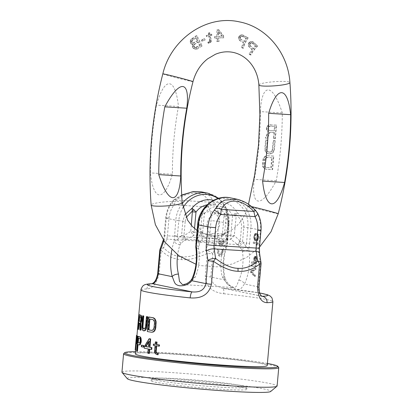 <?xml version="1.0" encoding="UTF-8"?>
<svg xmlns="http://www.w3.org/2000/svg" width="413" height="413" viewBox="0 0 413 413"><rect width="100%" height="100%" fill="white"/><g stroke="black" fill="none" stroke-linecap="round" stroke-linejoin="round"><path stroke-width="0.31" stroke-dasharray="2.06 1.55" d="M141.014 289.931A66.209 3.676 -174.9 0 1 146.899 288.95C152.789 288.501 156.883 283.344 159.175 273.494L161.23 250.479C167.048 256.205 173.754 259.235 181.348 259.57C188.282 260.298 196.944 258.228 207.336 253.36A5.844 0.325 -174.9 0 1 212.86 254.036L210.806 277.046L213.485 284.051L220.991 287.83L261.692 296.157M135.309 353.843A66.209 3.676 -174.9 0 1 172.933 353.874A66.209 3.676 -174.9 0 1 267.201 365.613M140.988 330.163A66.209 3.676 -174.9 0 1 140.343 329.992L140.255 323.312A66.209 3.676 -174.9 0 1 139.129 322.92L139.119 323.059M138.551 329.409A66.209 3.676 -174.9 0 1 138.252 329.28L137.792 329.249M139.548 314.758L138.252 329.28M144.209 330.89A66.209 3.676 -174.9 0 1 143.688 330.782L142.676 329.62L142.248 325.418L141.809 325.392M143.105 315.842L142.248 325.418M146.894 316.642L146.042 326.218L145.417 328.299L144.374 329.037A66.209 3.676 -174.9 0 1 144.049 328.97M152.046 332.279A66.209 3.676 -174.9 0 1 147.756 331.562L147.317 331.536M149.052 317.039L147.756 331.562M136.61 343.921A66.209 3.676 -174.9 0 1 136.244 343.559L136.213 343.9M135.665 350.054A66.209 3.676 -174.9 0 1 135.655 349.966A66.209 3.676 -174.9 0 1 135.66 349.94L135.175 349.909L136.471 335.382M136.951 335.444A66.209 3.676 -174.9 0 1 136.956 335.413L135.66 349.94M139.573 344.953A66.209 3.676 -174.9 0 1 138.056 344.519L138.045 344.628M137.477 351.009A66.209 3.676 -174.9 0 1 137.064 350.869L136.615 350.844M138.365 336.347L137.064 350.869M143.595 347.101A66.209 3.676 -174.9 0 1 141.757 346.724L141.318 346.698M141.896 345.18L141.757 346.724M151.726 349.444A66.209 3.676 -174.9 0 1 149.764 349.135L149.759 349.176M149.377 353.461A66.209 3.676 -174.9 0 1 148.267 353.28L148.654 348.949A66.209 3.676 -174.9 0 1 144.674 348.252L144.235 348.226M149.563 338.753L144.839 346.399L144.674 348.252M158.086 354.752L155.975 353.833L154.994 351.814L154.529 351.783M153.894 344.137L153.781 345.371A66.209 3.676 -174.9 0 0 155.546 345.629L154.994 351.814M155.877 341.923L155.655 344.396A66.209 3.676 -174.9 0 1 155.195 344.328M159.361 346.171A66.209 3.676 -174.9 0 1 156.692 345.795L156.692 345.836M140.255 323.312L139.811 323.281M139.129 322.92L138.68 322.894M140.343 329.992L139.899 329.966M140.89 318.841L141.334 318.867L141.251 319.796L140.58 321.505A66.209 3.676 -174.9 0 1 140.229 321.397M140.58 321.505L140.136 321.474M141.334 318.867L140.993 316.869A66.209 3.676 -174.9 0 1 139.713 316.43L139.258 316.404M140.993 316.869L140.549 316.838M141.215 317.251L140.771 317.22M141.329 317.917L140.885 317.886M141.251 319.796L140.807 319.765M141.081 320.695L140.637 320.669M140.854 321.268L140.41 321.237M148.825 342L149.341 341.226L148.819 347.096A66.209 3.676 -174.9 0 1 148.375 347.023M138.623 338.139L138.634 338.03A66.209 3.676 -174.9 0 0 140.244 338.484L140.688 340.493L140.42 342.32L139.831 343.12A66.209 3.676 -174.9 0 1 139.48 343.033M136.78 337.524L136.822 337.07A66.209 3.676 -174.9 0 0 137.224 337.452L136.811 342.088A66.209 3.676 -174.9 0 1 136.481 341.83M151.876 330.374A66.209 3.676 -174.9 0 0 152.216 330.426L153.693 329.719L154.508 327.648L154.823 321.748L154.493 320.756L153.182 319.61A66.209 3.676 -174.9 0 1 149.888 319.068L149.888 319.115M159.748 250.567A5.844 0.325 5.1 0 1 161.23 250.479A5.844 3.81 138.6 0 1 163.662 247.733C168.922 253.443 175.019 256.442 181.947 256.736C188.214 257.444 196.134 255.317 205.7 250.355L207.336 253.355L205.282 276.369C205.891 286.508 212.045 292.301 223.743 293.746A5.844 1.456 95.9 0 0 222.865 288.114A5.844 1.456 95.9 0 0 222.783 288.119A60.365 3.35 -174.9 0 1 259.669 292.982M149.341 341.226L148.897 341.2M148.819 347.096L148.375 347.07M139.831 343.12L139.393 343.095M138.634 338.03L138.19 338.004M140.244 338.484L139.806 338.459M140.518 338.872L140.074 338.846M140.668 339.538L140.224 339.512M140.688 340.493L140.25 340.462M140.606 341.417L140.167 341.391M140.42 342.32L139.976 342.294M140.157 342.888L139.718 342.862M136.811 342.088L136.347 342.062M136.822 337.07L136.342 337.044M137.224 337.452L136.76 337.426M137.307 337.824L136.848 337.798M137.338 338.484L136.879 338.459M137.297 339.434L136.837 339.409M137.214 340.364L136.755 340.333M137.09 341.267L136.631 341.241M136.951 341.845L136.491 341.814M153.182 319.61L152.727 319.579M149.888 319.068L149.449 319.037M153.941 320.044L153.491 320.013M154.493 320.756L154.039 320.725M154.823 321.748L154.369 321.717M154.921 323.012L154.467 322.987M154.508 327.648L154.049 327.623M154.188 328.851L153.734 328.825M153.693 329.719L153.238 329.688M153.032 330.24L152.578 330.214M152.216 330.426L151.762 330.4M146.899 288.95A5.844 5.323 88 0 1 151.994 283.721L151.938 283.721M191.296 225.286L190.749 231.419L193.599 235.606L185.628 239.437A4.868 2.504 -128.6 0 1 181.586 235.472L177.218 239.561L174.147 241.476L175.778 220.191A29.209 26.277 -78.3 0 1 182.267 203.495M182.448 284.603L189.262 282.931L194.998 277.546A25.317 10.97 -86.4 0 0 198.601 248.45L198.72 246.757L199.975 242.4L203.361 237.62L230.738 239.328L230.81 235.214L234.3 235.529L240.227 241.213L241.502 226.902C241.688 221.399 239.948 217.481 236.277 215.152L234.3 235.529L230.738 239.328L237.878 244.764L241.636 249.437L242.39 251.181A25.317 10.97 93.6 0 1 238.791 280.277L236.711 285.863L234.538 287.851L227.506 284.387L222.24 276.86A25.317 10.97 93.6 0 1 223.872 247.356L224.042 245.802L223.531 241.801L220.976 237.31L224.13 234.847L224.62 233.531L226.37 213.929L224.233 213.893A18.807 16.918 101.7 0 0 207.135 204.822M194.523 228.508L194.234 231.729L190.749 231.414L183.93 235.735A4.868 0.676 -110.5 0 0 185.628 239.437L181.126 243.123L180.083 244.625A25.317 10.97 -86.4 0 0 177.621 254.878M203.108 210.573L202.726 211.095C202.05 211.699 200.847 214.311 199.123 218.936L203.108 210.573L203.119 211.75A3.893 2.69 174.6 0 0 202.21 213.031L203.108 210.573A23.407 21.058 -78.3 0 1 207.61 206.154A23.407 21.058 -78.3 0 1 237.181 212.7C241.796 215.87 244.021 220.692 243.846 227.165L242.57 241.476A4.868 2.168 141.3 0 1 237.878 244.764A4.868 0.444 121.3 0 0 240.227 241.213A4.868 0.268 -174.9 0 1 242.57 241.476L246.122 246.556L248.776 249.313L249.55 243.629A7.79 0.434 5.1 0 0 246.53 243.174L247.914 227.682A27.908 25.105 101.7 0 0 225.286 198.364A27.908 25.105 101.7 0 0 197.708 224.553L195.912 243.427L196.831 238.621A4.868 0.268 -174.9 0 1 197.543 238.549L200.424 233.417L202.174 213.815L204.316 213.851A18.807 16.918 -78.3 0 1 232.56 215.612L234.878 213.727L237.181 212.7L236.277 215.152A3.893 1.342 44.1 0 0 234.878 213.727M224.042 245.802A4.868 3.402 -6.9 0 0 227.424 242.694L227.326 238.327A4.868 0.268 -174.9 0 1 226.608 238.399L224.62 233.531L222.483 233.495L224.233 213.893L225.797 211.854A3.893 2.37 -165.4 0 1 226.479 213.129L226.324 210.94L228.601 224.016L227.326 238.327A4.868 3.98 4 0 1 223.531 241.801A4.868 3.862 -45 0 0 226.608 238.399L227.888 224.089C227.991 218.492 227.522 214.837 226.479 213.129L226.37 213.929M241.636 249.437A4.868 1.234 146.1 0 0 246.122 246.556L246.53 243.174A39.922 2.215 5.1 0 1 243.479 242.792A4.868 1.972 143.3 0 1 238.838 245.89M250.691 270.789L255.141 268.419L255.033 269.632L251.15 271.708L254.532 275.28L254.423 276.493L250.546 272.404L250.691 270.789L251.563 270.845L256.019 268.476L255.91 269.689L252.023 271.759L255.404 275.337L255.296 276.545L251.419 272.456L251.563 270.845M251.228 264.738L255.394 265.595L255.286 266.808L251.119 265.946L251.228 264.738L256.272 265.652L256.163 266.86L251.997 266.003L252.106 264.79M255.229 256.318L255.972 258.115L255.539 263.984L251.372 263.122L251.481 261.914L253.345 262.296L254.181 256.922L254.878 256.246L256.106 256.375L256.85 258.171L256.416 264.036L252.25 263.179L252.358 261.966L254.217 262.353L254.723 257.733L255.466 256.447L256.106 256.375M253.262 241.941L257.428 242.803L257.32 244.011L256.592 245.095L255.884 244.95L256.612 243.866L253.154 243.154L253.262 241.941L258.306 242.854L258.197 244.068L257.469 245.152L256.757 245.002L257.49 243.923L254.031 243.205L254.14 241.997M255.89 240.841L254.418 240.123L253.711 237.924L254.284 234.553L255.74 233.412L257.211 234.13L257.918 236.329L257.345 239.705L255.89 240.841L256.767 240.893L255.296 240.18L254.589 237.981L254.806 235.56L255.482 234.057L256.618 233.469L257.836 233.928L258.404 234.661L258.791 236.381L258.218 239.757L257.511 240.64L256.767 240.893M201.699 191.931L209.546 195.53L214.734 202.824L215.467 204.409A29.209 26.277 -78.3 0 1 218.802 221.502L228.327 223.469L226.944 238.962L226.696 244.754L227.486 243.107C227.16 246.2 227.052 245.353 226.882 246.169A4.868 2.504 20.3 0 0 226.696 244.754A30.185 13.077 93.6 0 0 224.749 279.926C227.393 284.867 231.409 287.975 236.794 289.239C241.486 289.761 241.238 288.026 244.481 284.005L258.424 286.885L260.479 263.871L259.034 254.31A12.658 5.483 93.6 0 1 258.868 247.862L260.453 230.108A29.209 26.277 101.7 0 0 257.118 213.015L255.993 211.348L246.773 203.279L237.196 199.267M218.141 249.287A4.089 1.771 93.6 0 0 219.566 254.305A4.089 1.771 93.6 0 0 221.6 249.999L222.359 250.154A5.844 2.53 93.6 0 1 219.453 256.055A5.844 2.53 93.6 0 1 217.383 249.127L219.014 249.338A4.089 1.771 -86.4 0 0 220.439 254.362A4.089 1.771 -86.4 0 0 222.478 250.056L223.232 250.211A5.844 2.53 93.6 0 1 220.33 256.106A5.844 2.53 93.6 0 1 218.26 249.184L219.014 249.338M219.019 239.411A4.089 1.771 93.6 0 0 219.969 244.243L220.274 240.851L221.027 241.006L220.728 244.398A4.089 1.771 93.6 0 0 222.483 240.123L223.237 240.278A5.844 2.53 93.6 0 1 220.335 246.179A5.844 2.53 93.6 0 1 218.265 239.251L219.897 239.463A4.089 1.771 -86.4 0 0 220.847 244.295L221.151 240.903L221.905 241.063L221.6 244.45A4.089 1.771 -86.4 0 0 223.361 240.18L224.114 240.335A5.844 2.53 93.6 0 1 221.213 246.231A5.844 2.53 93.6 0 1 219.143 239.308L219.897 239.463M254.217 258.574L253.876 262.405L255.203 262.683L255.513 258.223L255.12 257.526L254.356 257.986L254.217 258.574L255.089 258.631L254.749 262.462L256.081 262.735L256.421 258.905L256.246 257.841L255.73 257.526L255.089 258.631M255.89 239.814L257.046 239.024L257.454 236.437L256.871 234.878L255.74 234.439L255.188 234.532L254.351 235.797L254.294 238.456L254.759 239.375L255.89 239.814L257.314 239.777L257.918 239.081L258.332 236.494L257.748 234.935L257.232 234.625L256.065 234.589L255.461 235.286L255.053 236.845L255.632 239.426L256.767 239.87M217.956 198.503A27.908 25.105 -78.3 0 1 228.998 223.774L227.424 242.694M202.174 213.815L202.21 213.031C200.842 214.956 199.711 218.694 198.823 224.238L197.543 238.549A4.868 3.624 49.5 0 0 199.975 242.4A4.868 3.645 6 0 1 196.831 238.621L198.106 224.311A39.922 2.215 -174.9 0 1 197.708 224.553A7.79 0.434 -174.9 0 0 197.631 224.605M198.72 246.757A4.868 3.005 16 0 1 195.912 243.427L195.772 243.902M181.126 243.123A4.868 1.631 -134.7 0 1 177.218 239.561L177.414 236.138A39.922 2.215 -174.9 0 1 180.466 236.525A4.868 2.328 -130.9 0 0 184.492 240.299M163.827 240.712A12.658 5.483 -86.4 0 0 164.668 235.983L166.253 218.224A29.209 26.277 -78.3 0 1 172.588 201.735L173.992 200.284L181.71 195.308M174.394 235.684A7.79 0.434 5.1 0 0 177.414 236.138L178.798 220.645A39.922 2.215 -174.9 0 1 182.861 221.161A4.868 0.268 5.1 0 0 185.21 221.425L183.93 235.735A4.868 0.268 -174.9 0 1 181.586 235.472L182.861 221.161L184.89 214.615M203.031 210.656L207.61 206.154C203.924 208.761 201.095 213.02 199.128 218.931L198.106 224.311A4.868 0.268 -174.9 0 1 198.823 224.238M226.05 210.413L225.766 209.907A23.407 21.058 101.7 0 0 213.495 200.32M200.682 234.723A3.893 0.805 165.9 0 1 202.587 233.794L203.361 237.62L200.682 234.723L200.424 233.417L202.566 233.453L204.316 213.851L203.119 211.75M222.514 235.038L215.318 236.499L210.8 234.305A11.683 10.511 -78.3 0 1 207.011 224.367A11.683 10.511 -78.3 0 1 219.881 213.583A11.683 10.511 -78.3 0 1 228.028 225.679A11.683 10.511 -78.3 0 1 222.514 235.038L230.728 235.549A3.893 0.403 24 0 0 233.422 236.768M202.473 232.586A11.683 10.511 -78.3 0 1 198.679 222.648A11.683 10.511 -78.3 0 1 211.554 211.864A11.683 10.511 -78.3 0 1 219.701 223.96A11.683 10.511 -78.3 0 1 214.187 233.319L206.665 234.713L202.473 232.586L194.26 232.075L194.234 231.729M185.21 221.425L186.129 217.444M224.13 234.847A3.893 0.403 -156 0 0 222.4 233.83L220.976 237.31L193.599 235.606L194.26 232.075A3.893 0.805 -14.1 0 1 191.389 232.803M226.087 210.475L225.766 209.907A23.407 21.058 101.7 0 1 226.045 210.398L225.797 211.854M163.311 239.974L164.106 235.792A5.844 0.325 5.1 0 1 167.425 235.792L169.01 218.033A23.365 21.022 -78.3 0 1 174.079 204.843L176.155 200.078C190.29 190.011 204.956 190.925 208.751 202.112L208.384 206.98A23.365 21.022 -78.3 0 1 211.048 220.656L209.463 238.415L167.425 235.792A6.814 2.953 -86.4 0 1 166.733 239.101L163.662 247.733A5.844 2.906 19.6 0 0 160.063 249.127M163.135 240.495A5.844 2.906 19.6 0 1 166.733 239.101L208.771 241.724L205.7 250.355A5.844 2.906 -160.4 0 1 212.86 254.036L215.932 245.405A12.658 5.483 93.6 0 0 217.217 239.261L218.802 221.502A5.844 0.325 -174.9 0 0 211.048 220.656M261.873 296.276L220.991 287.83L259.653 292.946M262.24 296.271C259.973 296.312 258.698 293.184 258.424 286.885A5.844 0.325 5.1 0 1 258.992 287.076M261.042 264.062A5.844 0.325 5.1 0 0 260.479 263.871A5.844 2.349 -8.6 0 0 261.001 262.673M255.931 210.857A5.844 1.316 -42 0 1 255.993 211.348M215.467 204.409A5.844 1.729 152.1 0 0 208.384 206.98L174.079 204.843A5.844 1.198 37.2 0 1 171.927 201.823L174.26 199.515A5.844 1.735 53.5 0 1 176.155 200.078L208.751 202.112A5.844 4.414 163.6 0 1 214.734 202.824M181.694 195.034L174.26 199.515A5.844 1.735 53.5 0 0 173.992 200.284M255.141 268.419L256.019 268.476M250.546 272.404L251.419 272.456M254.423 276.493L255.296 276.545M254.532 275.28L255.404 275.337M251.15 271.708L252.023 271.759M255.033 269.632L255.91 269.689M217.383 249.127L218.26 249.184M222.359 250.154L223.232 250.211M221.6 249.999L222.478 250.056M218.265 239.251L219.143 239.308M223.237 240.278L224.114 240.335M222.483 240.123L223.361 240.18M220.728 244.398L221.6 244.45M221.027 241.006L221.905 241.063M220.274 240.851L221.151 240.903M219.969 244.243L220.847 244.295M255.394 265.595L256.272 265.652M251.119 265.946L251.997 266.003M255.286 266.808L256.163 266.86M255.477 256.576L256.354 256.628M254.878 256.246L255.75 256.297M254.594 256.39L255.466 256.447M254.181 256.922L255.058 256.979M253.845 257.676L254.723 257.733M253.665 258.667L254.542 258.719M253.345 262.296L254.217 262.353M251.481 261.914L252.358 261.966M251.372 263.122L252.25 263.179M255.539 263.984L256.416 264.036M255.972 259.142L256.845 259.199M255.972 258.115L256.85 258.171M255.776 257.253L256.654 257.309M253.876 262.405L254.749 262.462M254.356 257.986L255.234 258.042M254.573 257.619L255.446 257.676M254.857 257.475L255.73 257.526M255.12 257.526L255.998 257.583M255.368 257.784L256.246 257.841M255.513 258.223L256.385 258.28M255.544 258.848L256.421 258.905M255.203 262.683L256.081 262.735M257.428 242.803L258.306 242.854M253.154 243.154L254.031 243.205M256.612 243.866L257.49 243.923M255.884 244.95L256.757 245.002M256.592 245.095L257.469 245.152M257.32 244.011L258.197 244.068M255.089 240.676L255.967 240.733M256.349 240.733L257.227 240.784M256.633 240.583L257.511 240.64M257.025 240.252L257.898 240.309M257.345 239.705L258.218 239.757M257.702 238.75L258.574 238.802M257.898 237.558L258.77 237.609M257.918 236.329L258.791 236.381M257.743 235.265L258.615 235.317M257.526 234.605L258.404 234.661M257.211 234.13L258.084 234.181M256.963 233.872L257.836 233.928M256.535 233.577L257.413 233.634M255.74 233.412L256.618 233.469M255.28 233.526L256.153 233.577M254.997 233.67L255.869 233.727M254.604 234.001L255.482 234.057M254.284 234.553L255.162 234.605M253.928 235.503L254.806 235.56M253.732 236.695L254.609 236.752M253.711 237.924L254.589 237.981M253.887 238.988L254.764 239.044M254.098 239.648L254.976 239.705M254.418 240.123L255.296 240.18M254.666 240.381L255.544 240.438M256.442 239.721L257.314 239.777M255.27 239.685L256.148 239.741M254.759 239.375L255.632 239.426M254.294 238.456L255.172 238.513M254.176 237.816L255.048 237.867M254.176 236.788L255.053 236.845M254.351 235.797L255.229 235.854M254.584 235.229L255.461 235.286M255.188 234.532L256.065 234.589M255.74 234.439L256.612 234.496M256.359 234.569L257.232 234.625M256.871 234.878L257.748 234.935M257.33 235.797L258.208 235.849M257.454 236.437L258.332 236.494M257.454 237.465L258.332 237.521M257.273 238.456L258.151 238.513M257.046 239.024L257.918 239.081M146.042 326.218L145.603 326.193M145.784 327.426L145.345 327.401M145.417 328.299L144.978 328.273M144.942 328.836L144.504 328.81M144.374 329.037L143.936 329.011M142.222 326.993L141.783 326.962M142.33 328.278L141.891 328.252M142.676 329.62L142.237 329.589M143.094 330.343L142.655 330.312M143.688 330.782L143.249 330.756M136.244 343.559L135.763 343.533M138.056 344.519L137.606 344.494M144.839 346.399L144.4 346.373M148.654 348.949L148.21 348.923M148.267 353.28L147.823 353.249M149.764 349.135L149.315 349.104M156.692 345.795L156.228 345.769M155.655 344.396L155.19 344.365M153.781 345.371L153.326 345.34M155.546 345.629L155.081 345.604M155.34 353.115L154.87 353.084M155.975 353.833L155.51 353.802M156.656 354.24L156.186 354.209M127.333 378.726A72.048 4.001 -174.9 0 1 181.441 379.449A72.048 4.001 -174.9 0 1 263.819 388.943A72.048 4.001 -174.9 0 1 270.644 391.519M242.798 387.631A48.682 2.7 5.1 0 0 189.774 381.416A48.682 2.7 5.1 0 0 150.606 380.43A48.682 2.7 5.1 0 0 155.216 382.17A48.682 2.7 5.1 0 0 210.878 388.587A48.682 2.7 5.1 0 0 247.439 389.072A48.682 2.7 5.1 0 0 242.798 387.631M121.943 372.17A77.892 4.321 -174.9 0 1 182.634 373.352A77.892 4.321 -174.9 0 1 269.591 383.46A77.892 4.321 -174.9 0 1 277.113 386.016M278.656 367.369A77.892 4.321 5.1 0 0 271.233 365.066A77.892 4.321 5.1 0 0 186.392 355.118A77.892 4.321 5.1 0 0 123.73 353.543M267.397 363.445A76.916 4.269 5.1 0 0 135.505 351.675M245.673 386.971A46.736 2.592 -174.9 0 0 241.223 385.587A46.736 2.592 5.1 0 0 190.316 379.619A46.736 2.592 5.1 0 0 152.717 378.675A46.736 2.592 5.1 0 0 157.141 380.342A46.736 2.592 -174.9 0 0 210.578 386.506A46.736 2.592 -174.9 0 0 245.673 386.971L247.439 389.072M260.329 111.598C261.79 83.261 272.306 81.691 282.311 112.971A363.647 327.122 -78.3 0 1 276.261 180.749C260.846 209.52 250.789 206.598 254.279 179.381A339.326 305.243 -78.3 0 0 260.329 111.598L282.311 112.971M249.101 43.097L250.428 41.93L252.818 41.692L257.8 45.946C254.852 48.879 252.58 51.899 250.975 55.017L250.01 54.103L252.56 49.947L248.91 46.235L248.688 45.048L249.101 43.097L248.652 43.004L249.86 41.811L252.054 41.537L256.984 45.776L249.984 54.81L248.998 53.891L252.121 49.854L248.481 46.148L248.27 44.96L248.652 43.004M239.132 37.129L240.19 35.704L242.488 34.929L248.259 37.8C245.983 41.212 244.367 44.712 243.412 48.295L242.271 47.66L243.944 42.869L239.592 40.2L239.122 39.106L239.132 37.129L238.683 37.036L239.623 35.585L241.729 34.769L247.444 37.629L242.421 48.089L241.259 47.454L243.505 42.782L239.158 40.113L238.709 39.018L238.683 37.036M217.692 29.891L219.004 29.85L223.836 36.313L223.898 37.82L218.637 37.97L219.071 41.537L217.739 41.568L217.315 38.006L215.101 38.063L215.034 36.561L217.243 36.499L217.692 29.891L216.892 29.726L218.214 29.69L223.392 36.225L223.371 37.707L218.09 37.857L218.038 41.321L216.717 41.362L216.773 37.893L214.569 37.955L214.595 36.468L216.794 36.411L216.892 29.726M209.024 43.282L208.679 42.281L210.181 41.099L209.2 35.91L206.825 36.514L206.686 35.554L209.061 34.95L208.859 33.05L209.943 32.777L210.14 34.677L211.874 34.238L212.014 35.198L210.284 35.637L211.404 40.52L211.286 41.625L210.243 42.704L209.024 43.282L208.002 43.071L207.837 42.105L209.443 40.944L209.53 40.164L208.782 35.823L206.407 36.427L206.237 35.461L208.617 34.857L208.286 32.932L209.365 32.658L209.696 34.584L211.425 34.145L211.595 35.11L209.866 35.549L210.697 40.376L210.429 41.45L208.002 43.071M205.142 39.999L202.225 41.223L201.807 40.056L204.724 38.832L205.142 39.999L201.735 41.119L201.374 39.968L204.29 38.745L204.652 39.896M192.83 44.95L193.108 44.49L191.126 43.53L190.692 41.94L190.951 40.742L192.391 38.801L197.063 35.838L202.241 45.884L197.626 48.858L196.495 49.255L195.261 49.08L193.506 48.037L192.871 46.948L192.83 44.95L192.406 44.862L192.69 44.403L190.677 43.437L190.125 41.827L190.734 39.467L196.247 35.668L201.25 45.678L195.525 49.054L194.43 48.91L192.907 47.913L192.375 46.85L192.406 44.862M178.442 106.492A339.326 305.243 -78.3 0 0 172.397 174.271C164.519 201.291 153.507 202.742 150.415 172.902A363.647 327.122 -78.3 0 1 156.46 105.119C164.963 74.892 175.546 77.974 178.442 106.492L156.46 105.119M193.991 45.652L194.549 47.077L195.814 47.805L200.212 45.301L198.292 42.038L194.611 44.387L193.991 45.652L193.521 45.554L193.645 46.318L194.477 47.474L195.081 47.65L199.448 45.141L197.853 41.95L194.172 44.299L193.521 45.554M197.631 40.758L196.335 37.815L192.148 40.742L192.19 42.58L193.263 43.267L197.631 40.758L197.213 40.67L195.726 37.686L192.045 40.04L191.565 40.624L191.518 42.059L192.845 43.179L197.213 40.67M218.565 36.463L222.302 36.359L218.74 31.786L218.565 36.463L218.116 36.37L221.853 36.267L218.183 31.667L218.116 36.37M240.412 38.972L244.563 41.532L246.385 38.239L242.705 36.215L241.347 36.339L240.774 36.886L240.252 38.316L240.412 38.972L239.994 38.884L244.145 41.445L245.75 38.104L241.383 35.988L240.784 36.22L239.948 37.449L239.994 38.884M249.958 45.234L253.432 48.791L255.884 45.951L252.751 43.045L251.409 42.844L250.737 43.257L249.937 44.547L249.958 45.234L249.54 45.146L253.014 48.703L255.249 45.822L251.476 42.647L250.846 42.73L249.788 43.726L249.54 45.146M194.167 46.426L193.645 46.318M194.549 47.077L193.965 46.958M194.146 44.976L193.697 44.883M194.611 44.387L194.172 44.299M198.292 42.038L197.853 41.95M200.212 45.301L199.448 45.141M196.542 47.655L195.767 47.495M195.814 47.805L195.081 47.65M195.142 47.609L194.477 47.474M249.757 42.338L249.245 42.234M250.428 41.93L249.86 41.811M248.796 43.819L248.368 43.732M248.688 45.048L248.27 44.96M248.91 46.235L248.481 46.148M249.597 47.196L249.158 47.103M252.56 49.947L252.121 49.854M250.01 54.103L248.998 53.891M250.975 55.017L249.984 54.81M257.8 45.946L256.984 45.776M253.819 42.271L253.03 42.105M252.818 41.692L252.054 41.537M251.62 41.641L250.949 41.501M250.304 45.884L249.886 45.797M253.432 48.791L253.014 48.703M249.937 44.547L249.509 44.459M250.247 43.824L249.788 43.726M250.737 43.257L250.237 43.153M251.409 42.844L250.846 42.73M252.08 42.776L251.476 42.647M252.751 43.045L252.116 42.916M255.884 45.951L255.249 45.822M239.617 36.251L239.112 36.143M240.19 35.704L239.623 35.585M238.982 37.898L238.554 37.81M239.122 39.106L238.709 39.018M239.592 40.2L239.158 40.113M240.459 40.954L240.02 40.866M243.944 42.869L243.505 42.782M242.271 47.66L241.259 47.454M243.412 48.295L242.421 48.089M248.259 37.8L247.444 37.629M243.593 35.244L242.803 35.079M242.488 34.929L241.729 34.769M241.3 35.151L240.634 35.012M240.887 39.509L240.469 39.426M244.563 41.532L244.145 41.445M240.252 38.316L239.824 38.223M240.407 37.547L239.948 37.449M240.774 36.886L240.268 36.783M241.347 36.339L240.784 36.22M241.992 36.117L241.383 35.988M242.705 36.215L242.075 36.086M246.385 38.239L245.75 38.104M219.004 29.85L218.214 29.69M223.836 36.313L223.392 36.225M217.243 36.499L216.794 36.411M215.034 36.561L214.595 36.468M215.101 38.063L214.569 37.955M217.315 38.006L216.773 37.893M217.739 41.568L216.717 41.362M219.071 41.537L218.038 41.321M218.637 37.97L218.09 37.857M223.898 37.82L223.371 37.707M222.302 36.359L221.853 36.267M218.74 31.786L218.183 31.667M208.679 42.281L207.837 42.105M209.685 41.759L208.875 41.589M210.243 42.704L209.257 42.503M210.806 42.291L209.866 42.095M211.286 41.625L210.429 41.45M211.404 40.52L210.697 40.376M210.284 35.637L209.866 35.549M212.014 35.198L211.595 35.11M211.874 34.238L211.425 34.145M210.14 34.677L209.696 34.584M209.943 32.777L209.365 32.658M208.859 33.05L208.286 32.932M209.061 34.95L208.617 34.857M206.686 35.554L206.237 35.461M206.825 36.514L206.407 36.427M209.2 35.91L208.782 35.823M210.181 40.298L209.53 40.164M210.181 41.099L209.443 40.944M202.225 41.223L201.735 41.119M201.807 40.056L201.374 39.968M204.724 38.832L204.29 38.745M193.108 44.49L192.69 44.403M192.613 44.521L192.195 44.434M192.706 46.179L192.251 46.086M192.871 46.948L192.375 46.85M193.506 48.037L192.907 47.913M194.105 48.569L193.423 48.429M195.261 49.08L194.43 48.91M196.495 49.255L195.525 49.054M197.626 48.858L196.598 48.646M202.241 45.884L201.25 45.678M197.063 35.838L196.247 35.668M192.391 38.801L191.596 38.636M191.498 39.627L190.734 39.467M190.951 40.742L190.279 40.603M190.692 41.94L190.125 41.827M190.76 42.694L190.248 42.585M191.126 43.53L190.677 43.437M191.611 44.041L191.188 43.954M196.335 37.815L195.726 37.686M192.649 40.164L192.045 40.04M193.95 43.107L193.532 43.019M193.263 43.267L192.845 43.179M192.675 43.086L192.246 42.998M192.19 42.58L191.73 42.482M192.004 42.157L191.518 42.059M191.931 41.408L191.395 41.295M192.148 40.742L191.565 40.624M172.397 174.271L150.415 172.902M276.261 180.749L254.279 179.381M274.402 132.558L270.061 132.289L267.474 138.216L265.688 138.107L268.579 131.613L267.609 130.973L266.943 129.77L266.87 127.736L268.068 125.784L269.168 124.979L276.602 125.154L275.394 138.711L273.86 138.613L274.402 132.558L273.984 132.47L269.643 132.201L267.056 138.128L265.27 138.019L268.161 131.53L267.19 130.89L266.53 129.687L266.452 127.653L267.655 125.697L268.755 124.896L276.189 125.067L274.975 138.623L273.442 138.531L273.984 132.47M265.229 149.016L266.024 140.074L267.557 140.167L266.912 150.28L268.058 151.803L269.054 152.154L271.124 151.994L272.534 150.631L273.69 140.549L275.218 140.647L274.423 149.589L273.427 152.134L272.301 153.228L271.227 153.739L268.904 153.884L266.679 152.877L265.76 151.659L265.229 149.016L264.81 148.928L265.605 139.986L267.139 140.084L266.493 150.193L267.645 151.716L269.663 152.134L271.527 151.38L272.115 150.544L273.272 140.466L274.805 140.559L274.005 149.501L273.008 152.051L271.883 153.14L269.508 153.863L267.232 153.429L265.342 151.571L264.81 148.928M267.707 155.758L273.84 156.14L272.626 169.697L266.499 169.315L264.274 168.303L262.947 165.902L263.592 158.69L265.332 156.481L267.288 155.67L273.421 156.052L272.213 169.609L266.08 169.227L263.861 168.22L262.942 167.002L262.405 164.359L263.174 158.607L264.914 156.393L267.288 155.67M269.704 130.523L274.557 130.828L274.944 126.502L270.087 126.197L268.734 126.982L268.404 127.834L268.502 129.579L269.286 130.436L274.139 130.74L274.526 126.414L268.878 126.352L268.316 126.899L267.908 128.613L268.543 130.1L269.286 130.436M272.152 157.776L267.552 157.487L265.688 158.241L265.1 159.077L264.506 165.711L264.94 166.604L266.653 167.585L271.248 167.869L272.152 157.776L267.139 157.399L265.27 158.153L264.681 158.99L263.938 164.451L264.526 166.522L266.235 167.497L270.835 167.781L271.733 157.689M270.061 132.289L269.643 132.201M273.86 138.613L273.442 138.531M275.394 138.711L274.975 138.623M276.602 125.154L276.189 125.067M270.474 124.772L270.056 124.685M269.168 124.979L268.755 124.896M268.068 125.784L267.655 125.697M267.201 126.889L266.783 126.801M266.87 127.736L266.452 127.653M266.767 128.892L266.349 128.804M266.943 129.77L266.53 129.687M267.609 130.973L267.19 130.89M268.579 131.613L268.161 131.53M265.688 138.107L265.27 138.019M267.474 138.216L267.056 138.128M274.557 130.828L274.139 130.74M268.961 130.188L268.543 130.1M268.502 129.579L268.083 129.491M268.326 128.696L267.908 128.613M268.404 127.834L267.985 127.746M268.734 126.982L268.316 126.899M269.297 126.44L268.878 126.352M270.087 126.197L269.674 126.11M274.944 126.502L274.526 126.414M266.024 140.074L265.605 139.986M265.353 150.471L264.934 150.389M265.76 151.659L265.342 151.571M266.679 152.877L266.261 152.789M267.65 153.517L267.232 153.429M268.904 153.884L268.486 153.796M269.921 153.946L269.508 153.863M271.227 153.739L270.809 153.651M272.301 153.228L271.883 153.14M273.427 152.134L273.008 152.051M274.041 151.013L273.623 150.931M274.423 149.589L274.005 149.501M275.218 140.647L274.805 140.559M273.69 140.549L273.272 140.466M272.89 149.491L272.472 149.408M272.534 150.631L272.115 150.544M271.945 151.463L271.527 151.38M271.124 151.994L270.711 151.907M270.076 152.216L269.663 152.134M269.054 152.154L268.641 152.067M268.058 151.803L267.645 151.716M267.345 151.179L266.927 151.091M266.912 150.28L266.493 150.193M266.757 149.108L266.344 149.026M267.557 140.167L267.139 140.084M273.84 156.14L273.421 156.052M266.406 155.964L265.987 155.882M265.332 156.481L264.914 156.393M264.206 157.57L263.788 157.482M263.592 158.69L263.174 158.607M263.21 160.115L262.792 160.032M262.823 164.446L262.405 164.359M262.947 165.902L262.534 165.814M263.355 167.089L262.942 167.002M264.274 168.303L263.861 168.22M265.244 168.948L264.831 168.86M266.499 169.315L266.08 169.227M272.626 169.697L272.213 169.609M267.552 157.487L267.139 157.399M271.248 167.869L270.835 167.781M266.653 167.585L266.235 167.497M265.657 167.229L265.239 167.146M264.94 166.604L264.526 166.522M264.506 165.711L264.093 165.623M264.356 164.539L263.938 164.451M264.743 160.213L264.325 160.125M265.1 159.077L264.681 158.99M265.688 158.241L265.27 158.153M266.504 157.714L266.091 157.627M223.743 293.746A66.209 3.676 -174.9 0 1 272.905 301.702M159.175 273.494A5.844 0.325 5.1 0 0 157.694 273.576M180.083 244.625A4.868 2.504 -159.7 0 1 174.147 241.476A30.185 13.077 -86.4 0 0 171.818 249.963M169.01 218.033A5.844 0.325 5.1 0 0 165.69 218.033A5.844 0.325 5.1 0 0 166.253 218.224L175.778 220.191A7.79 0.434 5.1 0 0 178.798 220.645A27.908 25.105 -78.3 0 1 182.897 207.796M194.998 277.546A4.868 3.03 26.1 0 0 191.937 278.858M198.601 248.45A4.868 2.039 -9.2 0 1 195.798 247.093M239.963 241.016A4.868 0.506 121.5 0 1 237.558 244.594L200.181 242.261A4.868 3.655 48.7 0 1 197.703 238.378M226.479 238.229A4.868 3.893 -44.1 0 1 223.35 241.657L185.974 239.328A4.868 0.738 -110.6 0 1 184.219 235.596M249.55 243.629L250.928 228.136A7.79 0.434 5.1 0 0 247.914 227.682A39.922 2.215 5.1 0 1 243.846 227.165A4.868 0.268 5.1 0 0 241.502 226.902M207.961 193.222A29.209 26.277 -78.3 0 1 228.327 223.469A7.79 0.434 -174.9 0 1 229.081 223.722A7.79 0.434 -174.9 0 1 228.998 223.774A39.922 2.215 5.1 0 0 228.601 224.016A4.868 0.268 -174.9 0 1 227.888 224.089M226.944 238.962A7.79 0.434 -174.9 0 1 227.697 239.215A7.79 0.434 -174.9 0 1 227.615 239.266A39.922 2.215 5.1 0 0 227.264 239.442A4.868 3.836 1.9 0 1 223.578 242.736M242.39 251.181A4.868 2.039 170.8 0 0 248.776 249.313A30.185 13.077 93.6 0 1 244.481 284.005A4.868 3.03 -153.9 0 0 238.791 280.277M230.568 197.894A29.209 26.277 101.7 0 1 250.928 228.136L260.453 230.108A5.844 0.325 5.1 0 1 261.016 230.299M205.282 276.369A5.844 0.325 -174.9 0 1 210.806 277.046L224.749 279.926A4.868 2.617 -14.3 0 0 225.09 278.45L225.09 278.45C227.64 283.71 230.485 286.746 233.629 287.562L182.458 284.603M222.24 276.86A4.868 2.617 -14.3 0 1 225.09 278.45C222.721 267.639 223.319 256.876 226.882 246.169A4.868 2.504 20.3 0 1 223.872 247.356M199.753 243.448A4.868 3.48 7.9 0 1 196.681 239.876A39.922 2.215 -174.9 0 1 196.325 240.046A7.79 0.434 -174.9 0 0 196.247 240.098M210.8 234.305L202.587 233.794L202.566 233.453M236.05 215.927L232.56 215.612L230.81 235.214M222.483 233.495L222.4 233.83L214.187 233.319M164.668 235.983A5.844 0.325 5.1 0 1 164.106 235.792L165.69 218.033C166.263 212.008 168.344 206.603 171.927 201.823A5.844 1.198 37.2 0 1 172.588 201.735M217.217 239.261A5.844 0.325 -174.9 0 0 209.463 238.415A6.814 2.953 93.6 0 1 208.771 241.724A5.844 2.906 -160.4 0 1 215.932 245.405M181.348 259.57A5.844 2.53 93.6 0 1 181.947 256.736M259.555 253.107A5.844 2.349 -8.6 0 1 259.034 254.31M257.691 213.366A5.844 1.729 -27.9 0 0 257.118 213.015M259.431 248.058A5.844 0.325 5.1 0 0 258.868 247.862M182.195 202.644A15.58 2.07 -4.3 0 0 180.693 201.89A15.58 2.07 -4.3 0 0 163.166 202.06A15.58 2.07 -4.3 0 0 151.127 204.998M251.527 206.603A15.58 0.367 -165.5 0 0 249.607 206.185A15.58 0.367 -165.5 0 0 248.058 205.953A15.58 0.367 -165.5 0 0 259.679 209.314A15.58 0.367 -165.5 0 0 276.679 213.49A15.58 0.367 -165.5 0 0 278.228 213.727M258.863 84.949A15.58 2.07 175.7 0 1 270.902 82.011A15.58 2.07 175.7 0 1 288.429 81.836A15.58 2.07 175.7 0 1 289.926 82.59M192.995 81.64A15.58 0.367 14.5 0 1 191.446 81.407A15.58 0.367 14.5 0 1 174.446 77.226A15.58 0.367 14.5 0 1 162.825 73.865M218.699 198.286L227.005 209.53L229.081 223.722L227.486 243.107M215.318 236.499L206.665 234.713M219.881 213.583L211.554 211.864M201.379 191.864L201.658 191.921M219.453 256.055L220.33 256.106M219.566 254.305L220.439 254.362M220.335 246.179L221.213 246.231M152.717 378.675L150.606 380.43M259.514 247.129L246.969 257.232L232.576 263.948L217.145 266.844L201.59 265.704L195.974 264.258M197.104 230.521L207.894 235.193C213.779 236.401 219.706 235.771 225.679 233.299L233.314 228.823C240.516 223.196 245.43 215.576 248.058 205.953L248.481 204.296"/><path stroke-width="0.62" d="M259.653 292.946L267.516 294.774L270.117 296.002L271.935 297.845L272.905 301.702A66.209 3.676 -174.9 0 1 267.02 302.688C261.243 302.424 258.073 297.246 257.511 287.159L259.565 264.15C252.777 269.513 245.585 271.888 237.996 271.274C230.991 271.15 222.814 267.82 213.454 261.274A5.844 0.325 -174.9 0 1 207.93 260.598L205.875 283.607C204.497 289.818 199.928 292.585 192.174 291.898A60.365 3.35 -174.9 0 1 152.717 283.746C155.045 283.256 156.894 279.931 158.256 273.767L160.311 250.758L163.383 242.126A12.658 5.483 -86.4 0 0 163.827 240.712M257.511 287.159A5.844 0.325 5.1 0 0 258.992 287.076L261.042 264.062A5.844 0.325 5.1 0 1 259.565 264.15A5.844 3.449 -131.9 0 0 257.65 261.088C251.414 266.468 244.837 268.873 237.919 268.3C231.579 268.238 224.14 264.96 215.607 258.466A5.844 0.428 128.8 0 1 213.454 261.274L211.404 284.283C209.061 294.216 201.983 298.754 190.176 297.892A5.844 1.456 -84.1 0 1 192.174 291.898L152.717 283.746A5.844 5.323 88 0 0 151.994 283.721C147.049 283.943 144.214 284.557 143.497 285.553C142.965 285.197 140.435 289.859 141.014 289.931L136.951 335.444A66.209 3.676 -174.9 0 0 137.328 335.888L136.863 335.857A66.694 3.702 -174.9 0 1 136.466 335.402A66.694 3.702 -174.9 0 1 136.471 335.382L136.956 335.413M272.905 301.702L267.201 365.613A66.209 3.676 -174.9 0 1 229.576 365.577A66.209 3.676 -174.9 0 1 135.309 353.843L135.65 350.048M139.119 323.059L138.551 329.409L138.097 329.383A66.694 3.702 -174.9 0 1 137.792 329.249L139.088 314.727A66.694 3.702 -174.9 0 0 140.606 315.274L141.261 316.725L141.447 318.986L141.158 321.123L140.358 322.806L140.549 330.137A66.694 3.702 -174.9 0 1 139.899 329.966L139.811 323.281A66.694 3.702 -174.9 0 1 138.68 322.894L138.097 329.383M140.549 330.137L140.988 330.163L140.802 322.837L141.597 321.154L141.886 319.012L141.705 316.75L141.05 315.3A66.209 3.676 -174.9 0 1 139.548 314.758L139.088 314.727M146.455 316.611L146.894 316.642A66.209 3.676 -174.9 0 0 147.792 316.807L146.646 327.907L145.536 330.209L144.917 330.715L143.77 330.865A66.694 3.702 -174.9 0 1 143.249 330.756L142.237 329.589L141.783 326.962L142.666 315.811A66.694 3.702 -174.9 0 0 143.332 315.966L142.485 326.812L142.944 328.485L143.419 328.903A66.694 3.702 -174.9 0 0 143.936 329.011L144.978 328.273L145.603 326.193L146.455 316.611A66.694 3.702 -174.9 0 0 147.353 316.781L146.207 327.876L145.097 330.183L143.77 330.865M144.049 328.97A66.209 3.676 -174.9 0 1 143.853 328.929L143.074 327.819L142.924 326.838L143.77 315.997A66.209 3.676 -174.9 0 1 143.105 315.842L142.666 315.811M151.597 332.253L153.941 331.634L154.89 330.524L155.784 327.839L156.119 321.629L155.071 318.965L153.347 317.757A66.209 3.676 -174.9 0 1 149.052 317.039L148.613 317.008L147.317 331.536A66.694 3.702 -174.9 0 0 151.597 332.253L153.486 331.608L154.431 330.498L155.324 327.814L155.66 321.598L154.617 318.934L152.893 317.726A66.694 3.702 -174.9 0 1 148.613 317.008M137.328 335.888L137.483 340.802L136.827 343.719L136.145 343.895A66.694 3.702 -174.9 0 1 135.763 343.533L135.185 350.023A66.694 3.702 -174.9 0 1 135.17 349.925A66.694 3.702 -174.9 0 1 135.175 349.909L136.466 335.402M136.213 343.9L135.665 350.054L135.185 350.023M137.911 336.316L138.365 336.347A66.209 3.676 -174.9 0 0 140.286 336.915L141.091 338.381L141.231 341.881L140.095 344.767L139.129 344.922A66.694 3.702 -174.9 0 1 137.606 344.494L137.028 350.983A66.694 3.702 -174.9 0 1 136.615 350.844L137.911 336.316A66.694 3.702 -174.9 0 0 139.847 336.889L140.652 338.35L140.792 341.856L140.157 343.915L139.129 344.922M138.045 344.628L137.477 351.009L137.028 350.983M143.156 347.075L143.595 347.101L143.734 345.557A66.209 3.676 -174.9 0 1 141.896 345.18L141.458 345.154L141.318 346.698A66.694 3.702 -174.9 0 0 143.156 347.075L143.296 345.531A66.694 3.702 -174.9 0 1 141.458 345.154M149.119 338.727L149.563 338.753A66.209 3.676 5.1 0 0 150.673 338.934L149.929 347.281A66.209 3.676 5.1 0 0 151.891 347.591L151.726 349.444L151.272 349.413A66.694 3.702 -174.9 0 1 149.315 349.104L148.933 353.43A66.694 3.702 -174.9 0 1 147.823 353.249L148.21 348.923A66.694 3.702 -174.9 0 1 144.235 348.226L144.4 346.373L149.119 338.727A66.694 3.702 5.1 0 0 150.229 338.908L149.48 347.25A66.694 3.702 5.1 0 0 151.437 347.56L151.272 349.413M149.759 349.176L149.377 353.461L148.933 353.43M156.692 345.836L156.197 351.36L156.346 352.32L157.007 353.038L158.2 353.518L158.086 354.752L157.611 354.726L156.186 354.209L154.87 353.084L154.529 351.783L155.081 345.604A66.694 3.702 -174.9 0 1 153.326 345.34L153.435 344.106A66.694 3.702 -174.9 0 0 155.19 344.365L155.412 341.892A66.694 3.702 -174.9 0 0 156.558 342.057L156.336 344.53A66.694 3.702 -174.9 0 0 158.99 344.901L158.881 346.14A66.694 3.702 -174.9 0 1 156.228 345.769L155.727 351.329L155.882 352.289L156.537 353.012L157.72 353.487L157.611 354.726M155.195 344.328A66.209 3.676 -174.9 0 1 153.894 344.137L153.435 344.106M158.881 346.14L159.361 346.171L159.47 344.932A66.209 3.676 -174.9 0 1 156.806 344.561L157.023 342.088A66.209 3.676 -174.9 0 1 155.877 341.923L155.412 341.892M139.258 316.404L138.845 321.04A66.694 3.702 -174.9 0 0 140.136 321.474L140.637 320.669L140.89 318.841L140.549 316.838A66.694 3.702 -174.9 0 1 139.258 316.404M153.491 320.013L152.727 319.579A66.694 3.702 -174.9 0 1 149.449 319.037L148.484 329.858A66.694 3.702 -174.9 0 0 151.762 330.4L153.238 329.688L154.049 327.623L154.467 322.987L154.369 321.717L153.491 320.013M137.591 339.569L137.137 339.538L136.863 335.857M137.137 339.538L136.145 343.895M136.342 337.044L135.929 341.68A66.694 3.702 -174.9 0 0 136.347 342.062L136.76 337.426A66.694 3.702 -174.9 0 1 136.342 337.044M138.19 338.004L137.772 342.635A66.694 3.702 -174.9 0 0 139.393 343.095L140.167 341.391L140.224 339.512L139.806 338.459A66.694 3.702 -174.9 0 1 138.19 338.004M148.897 341.2L148.375 347.07A66.694 3.702 -174.9 0 1 145.484 346.569L148.897 341.2M141.05 315.3L140.606 315.274M141.437 315.728L140.993 315.702M141.705 316.75L141.261 316.725M141.876 318.062L141.432 318.036M141.886 319.012L141.447 318.986M141.778 320.251L141.334 320.225M141.597 321.154L141.158 321.123M141.21 322.316L140.766 322.29M140.802 322.837L140.358 322.806M140.229 321.397A66.209 3.676 -174.9 0 1 139.3 321.066L138.845 321.04M139.697 316.57L139.3 321.066M148.375 347.023A66.209 3.676 -174.9 0 1 145.923 346.6L145.484 346.569M148.825 342L145.923 346.6M138.623 338.139L138.221 342.666L137.772 342.635M139.48 343.033A66.209 3.676 -174.9 0 1 138.221 342.666M136.78 337.524L136.409 341.706L135.929 341.68M149.888 319.115L148.923 329.884L148.484 329.858M151.876 330.374A66.209 3.676 -174.9 0 1 148.923 329.884M206.319 244.589A5.844 0.325 -174.9 0 0 214.073 245.43L256.112 248.053L257.697 230.294A23.365 21.022 101.7 0 0 255.028 216.619L253.84 211.425L221.244 209.391L220.723 214.481A23.365 21.022 101.7 0 0 215.658 227.671L214.073 245.43A6.814 2.953 -86.4 0 0 214.161 248.9L215.607 258.466A5.844 2.349 171.4 0 0 207.93 260.598L206.485 251.032A12.658 5.483 -86.4 0 1 206.319 244.589L207.904 226.83L198.379 224.863L197.001 240.356L196.227 246.034L195.912 243.427M151.922 283.726L152.944 283.179C155.216 281.718 156.795 278.517 157.694 273.576L159.748 250.567A5.844 0.325 5.1 0 0 160.311 250.758A5.844 2.906 19.6 0 1 160.063 249.127L163.135 240.495A5.844 2.906 19.6 0 0 163.383 242.126M177.621 254.878A25.317 10.97 -86.4 0 0 178.452 274.129L179.5 281.449L182.458 284.603M171.818 249.963A30.185 13.077 -86.4 0 0 172.2 276.648C174.802 282.141 173.94 284.469 179.35 285.729C184.399 286.137 188.596 284.469 191.931 280.726A4.868 3.03 26.1 0 1 191.937 278.858L191.937 278.858C196.061 269.57 197.347 258.982 195.798 247.093L196.247 240.098A7.79 0.434 -174.9 0 0 197.001 240.356M181.71 195.308L192.215 191.823L201.699 191.931M237.196 199.267L224.631 200.124L219.386 203.439L214.239 210.341A29.209 26.277 101.7 0 0 207.904 226.83A5.844 0.325 -174.9 0 0 215.658 227.671M215.25 208.808A5.844 3.996 -155.7 0 1 221.244 209.391C227.088 197.615 241.755 198.529 253.84 211.425A5.844 1.316 -42 0 1 255.931 210.857C250.727 204.936 244.372 201.048 236.871 199.195L230.568 197.894A29.209 26.277 101.7 0 0 198.379 224.863A7.79 0.434 -174.9 0 1 197.631 224.605L196.247 240.098M184.89 214.615L191.968 208.276L192.406 211.002A3.893 1.017 -32.6 0 1 194.038 209.871L191.968 208.276A23.407 21.058 101.7 0 1 213.495 200.32M186.129 217.444L192.406 211.002L191.296 225.286M192.499 211.812L195.984 212.127L194.038 209.871M267.02 302.688A5.844 5.323 -92 0 0 262.24 296.271L261.873 296.276M206.485 251.032A5.844 2.349 171.4 0 1 214.161 248.9L256.199 251.522L257.65 261.088A5.844 2.349 -8.6 0 1 261.001 262.673L259.555 253.107L259.431 248.058L261.016 230.299C261.522 224.249 260.417 218.601 257.691 213.366L255.931 210.857M147.792 316.807L147.353 316.781M146.935 326.389L146.496 326.363M143.853 328.929L143.419 328.903M143.383 328.516L142.944 328.485M143.074 327.819L142.635 327.788M142.924 326.838L142.485 326.812M142.919 325.573L142.48 325.547M143.77 315.997L143.332 315.966M144.917 330.715L144.478 330.689M145.536 330.209L145.097 330.183M146.233 329.084L145.794 329.058M146.646 327.907L146.207 327.876M153.347 317.757L152.893 317.726M153.068 332.129L152.614 332.098M153.941 331.634L153.486 331.608M154.89 330.524L154.431 330.498M155.427 329.352L154.973 329.326M155.784 327.839L155.324 327.814M156.197 323.209L155.737 323.178M156.119 321.629L155.66 321.598M155.799 320.328L155.345 320.302M155.071 318.965L154.617 318.934M154.307 318.222L153.858 318.191M137.622 338.619L137.168 338.588M137.581 337.318L137.126 337.287M137.488 336.301L137.028 336.275M136.827 343.719L136.367 343.688M137.085 342.878L136.631 342.852M137.343 341.706L136.889 341.68M137.483 340.802L137.023 340.777M141.313 339.692L140.874 339.667M141.339 340.648L140.9 340.617M141.091 338.381L140.652 338.35M140.756 337.349L140.317 337.323M140.286 336.915L139.847 336.889M140.095 344.767L139.656 344.741M140.596 343.941L140.157 343.915M141.034 342.785L140.596 342.754M141.231 341.881L140.792 341.856M143.734 345.557L143.296 345.531M151.891 347.591L151.437 347.56M149.929 347.281L149.48 347.25M150.673 338.934L150.229 338.908M157.007 353.038L156.537 353.012M158.2 353.518L157.72 353.487M156.346 352.32L155.882 352.289M156.197 351.36L155.727 351.329M159.47 344.932L158.99 344.901M156.806 344.561L156.336 344.53M157.023 342.088L156.558 342.057M278.754 367.616L277.113 386.016A77.892 4.321 -174.9 0 1 276.968 386.243L270.644 391.519A72.048 4.001 -174.9 0 1 212.68 390.058A72.048 4.001 -174.9 0 1 134.199 380.858A72.048 4.001 -174.9 0 1 127.333 378.726L122.041 372.418A77.892 4.321 -174.9 0 1 121.943 372.17L123.585 353.771A77.892 4.321 5.1 0 0 131.102 356.326A77.892 4.321 5.1 0 0 218.059 366.434A77.892 4.321 5.1 0 0 278.754 367.616A77.892 4.321 5.1 0 0 278.656 367.369L277.773 366.316A76.916 4.269 5.1 0 0 270.448 364.044A76.916 4.269 5.1 0 0 267.397 363.445M276.968 386.243A77.892 4.321 -174.9 0 1 214.306 384.668A77.892 4.321 -174.9 0 1 129.46 374.725A77.892 4.321 -174.9 0 1 122.041 372.418M135.505 351.675A76.916 4.269 5.1 0 0 124.783 352.661A76.916 4.269 5.1 0 0 132.067 355.412A76.916 4.269 5.1 0 0 220.01 365.551A76.916 4.269 5.1 0 0 277.773 366.316M124.783 352.661L123.73 353.543A77.892 4.321 5.1 0 0 123.585 353.771M180.724 175.995A339.326 305.243 -78.3 0 1 186.774 108.211C190.274 80.917 180.145 78.155 164.792 106.843A363.647 327.122 -78.3 0 0 158.742 174.622C168.809 206.004 179.268 204.239 180.724 175.995L158.742 174.622M290.644 114.69L268.662 113.317C276.514 86.374 287.52 84.763 290.644 114.69A363.647 327.122 -78.3 0 1 284.593 182.469L262.611 181.101C265.523 209.711 276.147 212.592 284.593 182.469M268.662 113.317A339.326 305.243 -78.3 0 1 262.611 181.101M186.774 108.211L164.792 106.843M190.176 297.892A66.209 3.676 -174.9 0 1 141.014 289.931M237.996 271.274A5.844 2.53 -86.4 0 0 237.919 268.3M211.404 284.283A5.844 0.325 -174.9 0 1 205.875 283.607L191.931 280.726A30.185 13.077 -86.4 0 0 196.227 246.034A4.868 2.039 -9.2 0 0 195.798 247.093M157.694 273.576A5.844 0.325 5.1 0 0 158.256 273.767L172.2 276.648A4.868 2.617 165.7 0 1 178.452 274.129M182.267 203.495A29.209 26.277 -78.3 0 1 207.961 193.222L201.658 191.921M182.897 207.796A27.908 25.105 -78.3 0 1 217.956 198.503M207.135 204.822A18.807 16.918 101.7 0 0 195.984 212.127L194.523 228.508M261.692 296.157L262.24 296.271A60.365 3.35 -174.9 0 0 259.669 292.982M259.431 248.058A5.844 0.325 5.1 0 1 256.112 248.053A6.814 2.953 93.6 0 0 256.199 251.522A5.844 2.349 -8.6 0 1 259.555 253.107M257.691 213.366A5.844 1.729 -27.9 0 1 255.028 216.619L220.723 214.481A5.844 1.198 -142.8 0 0 214.239 210.341M257.697 230.294A5.844 0.325 5.1 0 0 261.016 230.299M151.127 204.998A15.58 2.07 -4.3 0 0 152.629 205.757A15.58 2.07 -4.3 0 0 170.151 205.581A15.58 2.07 -4.3 0 0 182.195 202.644C179.165 161.911 182.763 121.577 192.995 81.64A15.58 0.367 14.5 0 0 181.379 78.274A15.58 0.367 14.5 0 0 164.379 74.097A15.58 0.367 14.5 0 0 162.825 73.865C151.741 117.111 147.839 160.827 151.127 204.998L155.386 224.682L164.833 242.09L178.752 255.699L195.974 264.258M259.514 247.129L271.016 231.745L278.228 213.727C289.312 170.476 293.215 126.765 289.926 82.59A15.58 2.07 175.7 0 1 277.887 85.532A15.58 2.07 175.7 0 1 260.36 85.703A15.58 2.07 175.7 0 1 258.863 84.949C257.805 69.317 247.903 55.585 233.159 52.399C227.279 51.191 221.347 51.821 215.374 54.294L207.739 58.77C200.537 64.392 195.623 72.017 192.995 81.64M278.228 213.727A15.58 0.367 -165.5 0 0 268.305 210.811A15.58 0.367 -165.5 0 0 251.527 206.603M197.631 224.605C198.617 207.946 214.982 194.213 230.568 197.894M218.699 198.286L207.961 193.222M191.937 278.858C188.183 284.815 182.185 284.686 182.448 284.603M163.135 240.495L163.311 239.974M261.821 296.266L261.899 296.286C262.27 297.076 259.503 293.824 259.395 292.099L258.992 287.076M261.042 264.062A5.844 5.844 0 0 0 261.001 262.673M181.694 195.034L193.041 191.642L201.379 191.864M160.063 249.127A5.844 5.844 0 0 0 159.748 250.567M248.481 204.296L254.692 174.787L258.512 144.896L259.901 114.871L258.863 84.949M289.926 82.59C288.166 53.282 266.917 27.119 239.463 21.884C206.49 14.285 170.915 39.142 162.825 73.865M197.104 230.521L192.313 226.407L187.585 220.15L182.195 202.644"/></g></svg>
